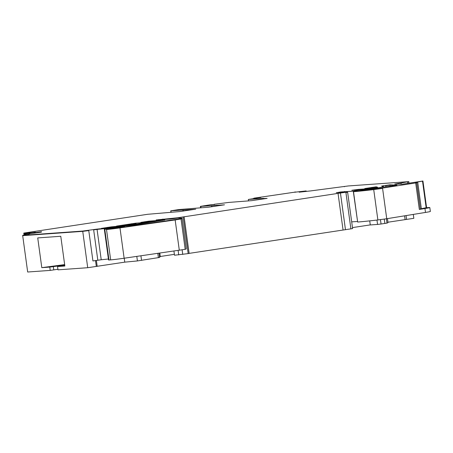 <?xml version="1.0" encoding="UTF-8"?>
<svg xmlns="http://www.w3.org/2000/svg" width="453" height="453" viewBox="0 0 453 453"><rect width="100%" height="100%" fill="white"/><g stroke="black" fill="none" stroke-linecap="round" stroke-linejoin="round"><path stroke-width="0.68" d="M195.719 209.173L179.807 211.557L147.604 214.297L23.799 233.08L24.02 235.107M224.484 204.807L208.573 207.197L178.81 209.563L170.73 210.826L170.917 212.197M214.286 204.541L211.375 204.626L200.396 206.381L200.877 206.681L200.838 206.381L212.095 205.605M263.369 198.946L263.601 198.363L248.329 199.456L248.521 200.877M293.244 192.383L254.779 198.04L253.771 198.227L253.827 198.624M293.442 192.361L305.951 190.956L299.229 192.174L310.633 190.917L348.283 185.957L408.368 181.659L408.81 181.659L408.985 182.944M413.295 214.411L413.832 218.312L387.955 222.219M370.271 224.898L352.474 227.599M376.137 188.137L358.272 189.405L351.828 190.277L365.526 189.575L394.461 185.549L397.021 185.096L389.942 184.835L381.613 186.047L382.836 186.234L383.091 186.715A121.37 3.709 172.2 0 1 382.304 187.265M355.35 191.053L340.696 191.964L336.562 192.695L347.298 191.93L347.627 192.231L345.916 192.548L345.877 192.248L338.04 193.374L177.723 217.763L156.16 219.96L170.475 219.037L177.701 218.069L182.055 218.165L180.996 218.669L119.937 227.587L104.349 229.343M64.722 265.096L49.779 267.089L50.232 270.396L27.673 272.01L22.65 235.35L28.715 234.428L29.405 233.822L41.342 232.146L41.568 231.698L35.255 232.559L35.317 232.984M57.916 269.263L50.232 270.396M35.255 232.559L35.436 232.202L29.49 232.887L29.756 232.361L23.754 233.17M64.654 264.597L41.801 267.661L49.779 267.089M41.801 267.661L37.729 237.916L60.77 236.268L64.847 266.013L57.537 266.534L64.762 265.396M224.32 204.852L211.891 205.639L211.834 206.761M195.554 209.218L170.906 210.826L170.77 211.126M254.393 198.539L255.413 198.391L255.373 198.086L253.946 198.227L253.997 198.595M369.722 220.871L370.277 224.954L377.564 224.433L381.052 224.009L380.452 219.631M351.692 221.879A91.03 2.78 172.2 0 1 357.434 221.517M183.239 210.3L183.001 210.067L183.403 209.966M357.519 190.69L355.316 190.815M377.53 187.185L365.09 188.482L376.188 186.823L377.53 187.191M386.392 218.782L386.987 223.108L381.052 224.009M384.863 223.471L384.269 219.105M379.948 187.599L376.109 187.95M22.65 235.35L82.695 231.058L82.74 231.358L22.69 235.651M364.795 188.482L365.09 188.482M382.077 187.299L379.925 187.412M357.23 190.741L353.714 191.319M382.836 186.234L382.043 187.049M401.188 184.246L401.018 183.029L394.716 184.06L402.292 184.218L422.507 181.092L416.624 182.225L420.361 209.229L416.737 182.786L382.542 188.08L386.737 218.731L377.876 219.954A60.685 1.852 172.2 0 1 357.655 222.049L353.306 191.404M185.192 249.32A60.685 1.852 172.2 0 0 186.257 248.816L182.1 218.465A60.685 1.852 172.2 0 1 181.036 218.969L185.192 249.32L124.133 258.233A12.135 0.368 172.2 0 1 110.662 259.875L108.98 259.994L104.785 229.343L124.065 226.404L97.027 229.11L82.695 231.058M382.542 188.08L353.459 191.398L357.655 222.049M97.814 260.203L93.658 229.858L97.067 229.411L101.223 259.756L92.927 260.945L88.731 230.3M426.596 207.706L428.646 207.559A12.135 0.368 172.2 0 1 429.818 207.559L430.35 211.466A12.135 0.368 172.2 0 1 425.486 212.434L424.954 208.527L419.331 209.439L415.707 182.995M425.486 212.434L386.737 218.731M101.223 259.756A242.74 7.418 172.2 0 1 108.409 259.003M429.818 207.559A12.135 0.368 172.2 0 1 424.954 208.527M416.737 182.786L416.698 182.485L415.667 182.695M420.361 209.229L419.331 209.439M425.826 207.785L421.347 208.714L417.723 182.27L416.698 182.497M420.288 208.963L421.347 208.714M124.615 226.381L124.077 226.506M422.162 181.041L422.553 181.393L426.171 207.831M108.98 259.994L108.544 259.994L104.343 229.343M408.368 181.659L401.018 183.029M179.314 250.299L175.158 219.954L181.036 218.969L180.996 218.669M183.148 216.942L188.171 253.601L174.496 255.232L173.929 251.075M188.171 253.601L189.127 253.38L184.111 216.727M347.627 192.225L352.61 228.589L189.127 253.38M343.063 230.033L338.04 193.374M345.469 229.728L340.446 193.069M347.298 191.93L345.877 192.248M24.689 235.016L24.428 233.114M29.785 232.655L25.946 233.176L25.9 232.876M25.946 233.176L26.025 233.776L29.547 233.301M214.184 204.292L228.788 202.423L251.749 200.645L267.128 198.374L263.312 198.516M154.365 221.392L132.48 224.881L111.234 226.862L102.027 228.289L133.442 225.022L164.847 219.931L148.754 221.166L141.172 222.338L154.365 221.392L154.7 221.693M135.951 223.142L117.14 225.996L137.769 223.907L146.806 222.366L135.951 223.142L136.087 224.156M147.106 222.366L146.817 222.446M41.404 232.027L35.3 232.859M159.02 253.216L159.598 257.451L137.418 260.934A303.453 9.27 172.2 0 1 124.768 262.145L87.718 267.712L82.74 231.358L88.771 230.6M124.23 258.221L124.768 262.145M116.653 226.013L117.14 225.996M140.877 222.338L141.172 222.338M101.506 228.306L102.027 228.289M299.575 192.157L299.127 192.163M387.462 218.612L387.989 222.468A121.449 3.709 172.2 0 1 386.987 223.108M259.393 197.78L255.373 198.086M336.268 192.695L336.562 192.695M305.951 190.956L306.205 191.415M294.778 191.97L295.113 192.174M248.329 199.456L260.894 197.491M259.365 197.582L260.617 197.57M57.537 266.534L57.99 269.841L87.718 267.712M160.124 256.726L159.416 256.885M160.243 256.5L174.377 254.354M405.107 219.614L404.586 215.832M354.331 190.413L354.263 189.909M340.752 192.395L340.696 191.964M53.307 266.557L53.76 269.863M29.53 233.193L29.615 233.793L29.49 232.887L29.53 233.193L29.898 232.853M354.303 190.209L358.312 189.705L358.374 190.147M358.312 189.705L358.272 189.405M340.735 192.265L344.597 191.772L344.642 192.117M354.925 191.121A91.03 2.78 172.2 0 0 344.597 191.772L344.552 191.472M200.877 206.681L201.019 207.734M211.721 206.778L211.732 206.013M170.945 211.126L171.092 212.18M254.388 198.499L254.348 198.199M376.964 220.056L377.564 224.433M183.04 210.368L183.142 211.115M372.026 187.984L371.936 187.338M382.581 188.38L373.719 189.603A60.685 1.852 172.2 0 1 353.499 191.704L353.351 191.704M371.975 187.638L376.233 187.123L376.273 187.434M377.332 187.248A91.03 2.78 172.2 0 0 376.233 187.123L376.188 186.823M373.68 189.303L377.876 219.954M93.658 229.858L93.612 229.558M382.519 186.149L383.334 186.019L383.481 187.1M383.334 186.019L383.295 185.719M118.68 227.213A242.74 7.418 172.2 0 0 97.067 229.411L97.027 229.11M385.911 186.755L385.718 185.351M385.758 185.651L389.988 185.135L390.124 186.16M396.035 185.311A458.849 14.02 172.2 0 0 389.988 185.135L389.942 184.835M417.723 182.27L417.683 181.97M422.202 181.342L422.553 181.393M104.824 229.643L104.388 229.648M110.662 259.875L106.466 229.224M395.656 184.156L396.471 184.207M396.449 184.031L396.409 183.731M175.113 219.648L175.158 219.954L119.977 227.887L124.133 258.233M119.937 227.587L119.977 227.887A12.135 0.368 172.2 0 1 106.506 229.524M407.711 183.137L407.541 181.925M408.413 181.959L407.587 182.231M158.935 220.011L158.873 219.546M158.912 219.847L162.921 219.343L162.967 219.682M162.921 219.343L162.882 219.042M173.759 218.601L173.714 218.267M178.737 254.926L178.125 250.469M182.117 249.875L182.74 254.422M177.723 217.763L177.74 218.069M174.439 218.505L173.754 218.567M350.894 228.907L345.916 192.548M25.413 232.972L24.932 233.352L24.887 233.052M24.932 233.352L25.147 234.954M25.453 233.272L25.674 234.881M26.251 233.748L26.393 234.784M304.569 191.596L304.529 191.308M107.452 227.785L111.308 227.412M132.197 225.209A303.431 9.27 172.2 0 1 120.555 226.324A303.431 9.27 172.2 0 1 111.393 227.157L111.234 226.862M107.435 227.655L107.395 227.355M145.045 222.061L148.799 221.466L148.839 221.789M148.975 221.777L148.929 221.455A142.938 4.366 172.2 0 0 148.799 221.466L148.754 221.166M145.028 221.953L144.988 221.653M135.991 223.442L131.342 224.031L131.432 224.677M131.342 224.031L131.302 223.731M111.353 226.851L111.427 227.4M162.661 220.362A142.786 4.36 172.2 0 0 148.929 221.455L148.89 221.155M120.555 226.324L120.515 226.024M132.519 225.164L132.48 224.881M35.283 232.502L34.06 232.632L34.128 233.136M34.06 232.632L34.015 232.332M157.808 253.391L158.391 257.689M140.928 255.82L141.551 260.384M136.8 256.415L137.418 260.934M304.614 191.591L304.575 191.296M27.305 233.606L27.446 234.637M28.703 233.414L28.816 234.224M29.938 233.153L30.017 233.731M95.504 260.554L96.319 266.483M96.376 260.424L97.185 266.324M406.052 215.588L406.573 219.422M183.029 211.132L182.882 210.067M383.091 186.715L383.153 187.146M426.596 207.734L422.932 180.99M182.1 218.465L182.055 218.165M214.399 204.592L214.36 204.292M344.393 186.761L344.354 186.455M211.613 206.013L211.574 205.713M306.245 191.409L306.177 190.94M295.515 192.225L295.475 191.925M159.835 253.102L160.271 256.732M200.588 207.768L200.436 206.681"/></g></svg>
